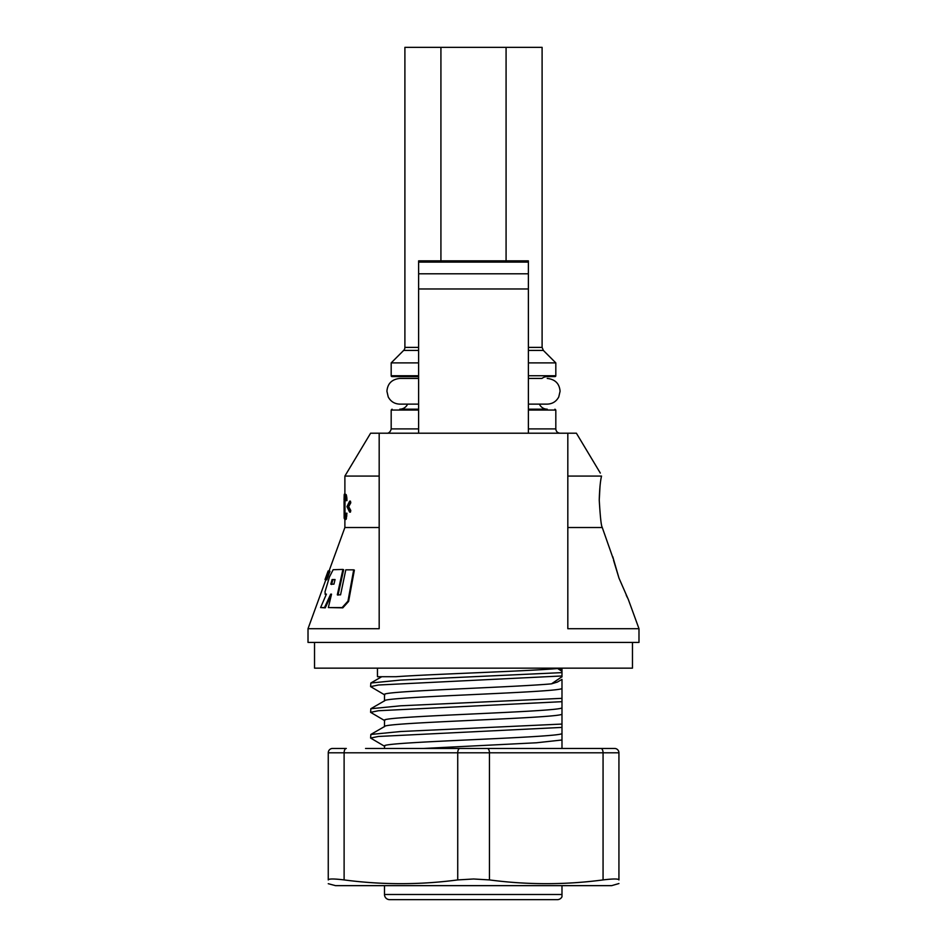 <?xml version="1.0" encoding="UTF-8"?>
<svg xmlns="http://www.w3.org/2000/svg" width="947" height="947" viewBox="0 0 947 947"><rect width="100%" height="100%" fill="white"/><g stroke="black" fill="none" stroke-linecap="round" stroke-linejoin="round"><path stroke-width="1.42" d="M314.534 642.421L314.534 668.144L632.466 668.144L632.466 642.421M561.985 739.998L561.985 733.653C555.735 737.831 378.824 741.927 384.494 746.082L384.494 748.45L365.554 748.45L581.636 748.45L561.985 748.45L561.985 739.998L536.44 742.779L423.522 748.45M328.254 883.705L335.51 885.646L611.667 885.646L618.936 883.539M581.636 748.45L614.579 748.45A4.356 4.356 0 0 1 618.936 752.806L618.936 879.917C618.936 884.912 618.936 884.912 618.936 879.917C618.533 878.686 613.254 878.686 603.061 879.917L603.061 752.806L489.457 752.806A4.356 2.178 -90 0 0 487.279 748.45L365.554 748.45M459.911 748.45L473.595 748.45L459.911 748.45A4.356 2.178 90 0 0 457.732 752.806L489.457 752.806L489.457 879.917C527.325 884.924 565.193 884.924 603.061 879.917M489.457 879.917L473.595 878.994L457.732 879.917L457.732 752.806L344.116 752.806A4.356 2.178 -90 0 1 346.294 748.45L332.61 748.45A4.356 4.356 0 0 0 328.254 752.806A4.356 4.356 0 0 1 332.61 748.45A4.356 4.356 0 0 0 328.254 752.806A4.356 4.356 0 0 1 332.61 748.45M600.883 748.45A4.356 2.178 90 0 1 603.061 752.806L618.936 752.806A4.356 4.356 0 0 0 614.579 748.45A4.356 4.356 0 0 1 618.936 752.806A4.356 4.356 0 0 0 614.579 748.45L473.595 748.45M344.116 879.917C333.948 878.686 328.668 878.686 328.254 879.917C328.254 884.912 328.254 884.912 328.254 879.917L328.254 752.806L344.116 752.806L344.116 879.917C381.984 884.924 419.864 884.924 457.732 879.917M557.357 899.65L389.643 899.65L557.357 899.65A5.149 5.149 0 0 0 561.985 896.75L561.985 885.646L561.985 896.75M389.643 899.65A5.149 5.149 0 0 1 384.494 894.501L384.494 885.646M418.621 350.426L403.647 350.426A4.285 4.285 0 0 0 404.902 347.395L404.902 47.35L542.098 47.35L542.098 347.395L528.379 347.395M561.985 668.144L561.985 671.376L561.985 669.363L557.653 668.523C527.964 671.198 433.122 674.051 395.988 676.714L377.462 676.714L377.462 668.144M384.494 700.827L384.494 694.636C379.309 691.05 513.499 687.404 551.497 683.841L557.369 682.065L561.985 679.366L561.985 688.552C555.735 692.731 378.836 696.826 384.494 700.981M384.494 726.55L384.494 720.359C378.824 716.204 555.735 712.108 561.985 707.93L561.985 714.263C555.735 718.453 378.836 722.549 384.494 726.704M308.012 642.421L638.988 642.421L638.988 628.701L567.821 628.701L567.821 433.205L379.179 433.205L379.179 628.701L308.012 628.701L308.012 642.421M403.647 350.426L391.182 362.89L418.621 362.89M528.379 362.89L555.818 362.89L555.818 375.746A0.852 0.852 0 0 1 554.954 376.61L547.236 376.61A8.57 8.57 0 0 0 541.956 378.433L528.379 378.433M528.379 350.426L543.353 350.426L555.818 362.89M600.019 486.154L599.25 500.075C600.22 516.506 601.167 525.514 602.114 527.088L613.135 558.47M613.538 560.233L618.983 578.108L612.745 556.67M626.216 595.154L627.482 597.782M618.983 578.108L628.358 599.546L638.988 628.701M391.182 362.89L391.182 375.746A0.852 0.852 0 0 0 392.046 376.61L418.621 376.61L392.046 376.61M599.25 500.075C599.546 489.339 600.303 481.336 601.523 476.069C599.913 472.091 599.913 472.091 601.523 476.069C599.913 472.091 599.913 472.091 601.523 476.069L567.821 476.069M528.379 428.908L555.818 428.908L555.818 410.051L528.379 410.051M418.621 428.908L391.182 428.908L391.182 410.051L392.046 409.187M528.379 409.187L547.236 409.187A8.57 8.57 0 0 1 539.423 404.132L547.224 404.132C552.444 403.919 556.291 401.528 558.766 396.935L560.079 391.277C559.464 383.618 555.179 379.333 547.224 378.433M547.236 376.61L552.29 376.61M407.577 404.132A8.57 8.57 0 0 1 399.764 409.187L418.621 409.187C383.642 409.187 383.642 409.187 418.621 409.187M528.379 433.205L528.379 260.851L418.621 260.851L418.621 433.205M334.989 579.824L332.089 579.54L335.06 579.54L333.936 584.145L330.799 584.192L332.089 579.54M331.568 584.488L332.859 579.824M349.621 512.126L346.957 506.645L349.621 501.164L349.964 502.81L350.781 502.81L348.674 506.645L347.833 506.645L349.964 510.48L350.781 510.48L350.449 512.126L349.621 512.126L349.964 510.48M347.833 506.645L349.964 502.81M346.105 513.227L346.945 513.227L346.164 519.252L344.957 519.796L346.105 513.227L344.957 516.517M345.324 497.329L344.992 502.81L344.128 502.81L344.459 516.517M344.128 502.81L344.459 497.329M344.957 497.329L346.105 500.62L344.957 494.05L344.199 494.594L344.045 500.075L344.459 494.05M344.957 519.796L344.152 518.163L344.045 501.306M328.349 607.572L342.127 607.572L347.963 601.132L348.603 601.428L342.79 607.856L328.349 607.572L331.533 594.148L330.704 594.148L331.45 594.444L325.271 607.856L320.595 607.572L324.513 607.572L330.704 594.148M338.02 595.13L343.643 569.727L342.921 569.431L337.31 594.846L340.565 594.846L345.797 569.834L353.693 569.834L347.963 601.132M342.921 569.431L333.143 569.715L329.449 576.96L325.01 591.78L325.271 594.148L326.407 594.148L320.595 607.572M325.046 594.148L326.04 594.444L325.046 594.148M326.017 579.528L329.165 570.958L329.97 571.254L326.822 579.824L326.017 579.528M329.059 571.254L327.2 576.309M348.674 506.645L350.781 510.48M350.781 502.81L350.449 501.164L349.621 501.164M345.998 515.961L346.851 515.961M345.643 518.163L346.484 518.163M345.312 519.252L346.164 519.252M345.312 494.594L346.164 494.594L344.957 494.05M346.164 494.594L346.484 495.683L345.643 495.683M346.484 495.683L346.851 497.885L345.998 497.885M346.851 497.885L346.945 500.62L346.105 500.62M344.306 497.885L345.158 497.885M344.211 498.974L345.063 498.974M344.152 500.62L345.016 500.62M344.992 502.81L344.992 511.037L344.128 511.037M344.992 511.037L345.016 513.227L344.152 513.227M345.016 513.227L345.063 514.872L344.211 514.872M345.063 514.872L345.158 515.961L344.306 515.961M348.603 601.428L354.367 570.13L353.693 569.834M342.127 607.572L342.79 607.856M324.513 607.572L325.271 607.856M326.822 579.824L329.97 571.254M379.179 433.205L370.608 433.205L344.886 476.069L379.179 476.069M379.179 527.515L344.886 527.515L329.059 570.958M567.821 433.205L576.392 433.205L600.315 473.074M602.114 527.515L567.821 527.515M370.608 738.056L370.833 734.458L400.747 731.51L561.985 724.064L561.985 727.403L378.433 736.458L370.608 738.056L384.766 746.39M370.608 712.333L370.833 708.735L400.747 705.787L561.985 698.341L561.985 701.68L378.433 710.735L370.608 712.333L384.766 720.667M370.608 686.611L370.833 683.012L400.747 680.064L561.985 672.619L561.985 675.957L378.433 685.012L370.608 686.611L384.766 694.944M381.759 676.714L370.833 683.012M506.077 47.35L506.077 260.851M440.923 260.851L440.923 47.35M561.985 672.619L561.985 671.376L557.653 668.523M551.497 683.841L561.985 676.714M561.985 727.403L561.985 733.653M561.985 714.263L561.985 724.064M561.985 701.68L561.985 707.93M561.985 687.688L561.985 698.341M561.985 675.957L561.985 676.927M561.985 894.501L384.494 894.501M404.902 347.395L418.621 347.395M391.182 375.746L418.621 375.746M528.379 375.746L555.818 375.746M418.621 410.051L391.182 410.051M418.621 288.965L528.379 288.965M418.621 273.801L528.379 273.801M418.621 262.106L528.379 262.106M405.044 378.433L399.776 378.433C391.821 379.333 387.536 383.618 386.921 391.277L388.234 396.935C390.709 401.528 394.556 403.919 399.776 404.132L418.621 404.132M418.621 378.433L399.776 378.433M528.379 404.132L547.224 404.132M391.182 428.908C390.081 433.986 385.95 433.253 386.897 433.205M555.818 410.051L554.954 409.187M328.147 570.958L325.022 579.528L325.827 579.824L308.012 628.701M344.886 476.069L344.886 494.05M344.886 519.796L344.886 527.515M555.818 428.908C556.043 431.489 557.475 432.921 560.103 433.205M543.353 350.426L542.098 347.395M384.766 726.396L370.833 734.458M384.766 700.673L370.833 708.735"/></g></svg>
